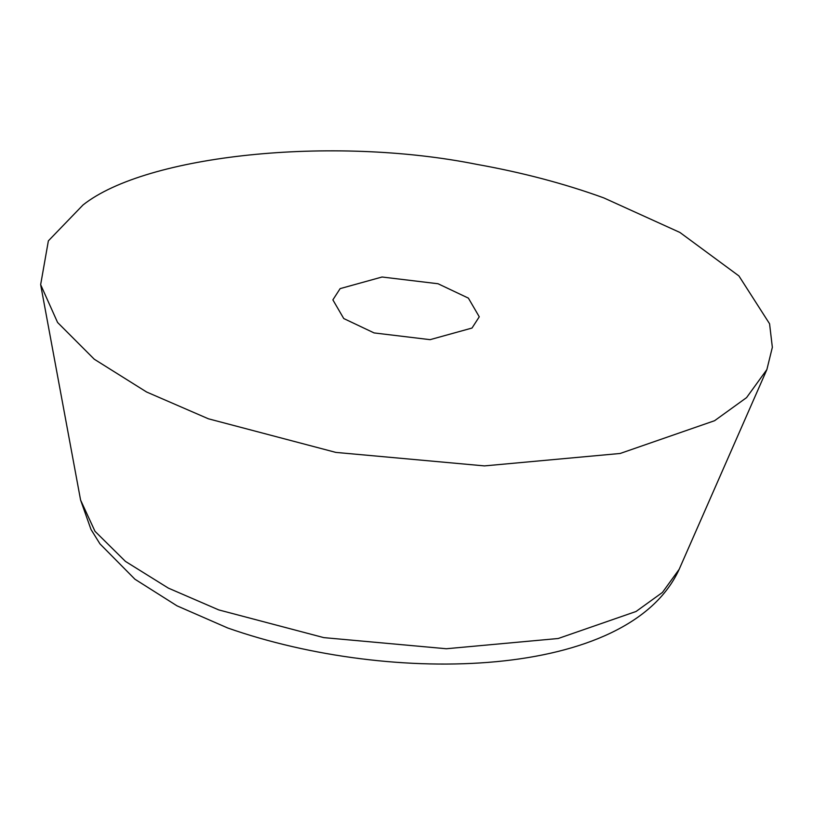 <?xml version="1.0" encoding="UTF-8"?>
<svg xmlns="http://www.w3.org/2000/svg" width="813" height="813" viewBox="0 0 813 813"><rect width="100%" height="100%" fill="white"/><g stroke="black" fill="none" stroke-linecap="round" stroke-linejoin="round"><path stroke-width="1.22" d="M476.367 164.287C522.027 172.427 564.486 183.626 603.734 197.874L679.922 232.457L738.926 275.942L769.565 323.757L772.35 347.303L766.883 369.559L746.568 397.618L714.586 420.707L620.167 453.471L484.457 465.9L335.85 452.404L208.413 418.797L146.564 391.988L94.278 359.224L57.581 322.476L40.65 284.662L48.374 240.851L82.997 204.988C146.269 154.734 332.314 135.476 476.367 164.287M472.007 328.046L430.087 339.661L374.092 332.924L343.747 318.544L332.873 299.865L340.129 288.625L382.049 277.009L438.044 283.747L468.39 298.127L479.264 316.806L472.007 328.046M80.589 500.066L94.979 531.285L125.466 561.417L168.393 588.134L218.758 609.913L323.818 637.626L446.337 648.744L558.216 638.5L636.051 611.488L662.422 592.453L679.17 569.324C628.754 679.475 392.405 685.867 227.721 627.992L177.01 605.837L134.938 579.222L99.958 543.867L90.985 529.436L80.589 500.066L40.802 285.526M679.17 569.324L766.893 369.539"/></g></svg>
